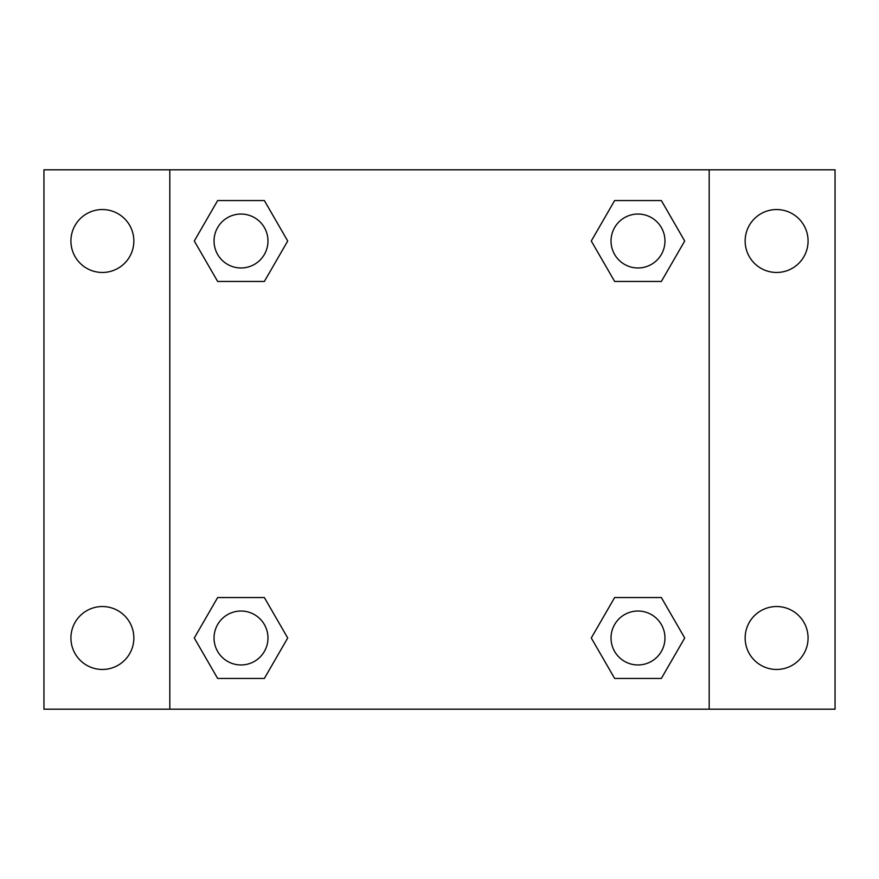 <?xml version="1.0" encoding="UTF-8"?>
<svg xmlns="http://www.w3.org/2000/svg" width="879" height="879" viewBox="0 0 879 879"><rect width="100%" height="100%" fill="white"/><g stroke="black" fill="none" stroke-linecap="round" stroke-linejoin="round"><path stroke-width="1.32" d="M43.95 169.812L835.05 169.812L835.05 709.188L43.95 709.188L43.95 169.812M776.618 209.543A31.468 31.468 0 0 1 808.076 241.011A31.468 31.468 0 0 1 776.618 272.468A31.468 31.468 0 0 1 745.15 241.011A31.468 31.468 0 0 1 776.618 209.543M776.618 606.532A31.468 31.468 0 0 1 808.076 637.989A31.468 31.468 0 0 1 776.618 669.457A31.468 31.468 0 0 1 745.15 637.989A31.468 31.468 0 0 1 776.618 606.532M102.382 606.532A31.468 31.468 0 0 1 133.85 637.989A31.468 31.468 0 0 1 102.382 669.457A31.468 31.468 0 0 1 70.924 637.989A31.468 31.468 0 0 1 102.382 606.532M102.382 209.543A31.468 31.468 0 0 1 133.85 241.011A31.468 31.468 0 0 1 102.382 272.468A31.468 31.468 0 0 1 70.924 241.011A31.468 31.468 0 0 1 102.382 209.543M217.651 597.544L264.359 597.544L287.719 637.989L264.359 678.445L217.651 678.445L194.292 637.989L217.651 597.544L264.359 597.544L217.651 597.544M614.641 200.555L661.349 200.555L684.708 241.011L661.349 281.456L614.641 281.456L591.281 241.011L614.641 200.555L661.349 200.555L614.641 200.555M169.812 709.188L169.812 169.812M709.188 169.812L709.188 709.188M217.651 200.555L264.359 200.555L287.719 241.011L264.359 281.456L217.651 281.456L194.292 241.011L217.651 200.555L264.359 200.555L217.651 200.555M614.641 597.544L661.349 597.544L684.708 637.989L661.349 678.445L614.641 678.445L591.281 637.989L614.641 597.544L661.349 597.544L614.641 597.544M661.349 678.445L614.641 678.445L661.349 678.445M664.963 637.989A26.974 26.974 0 0 0 624.508 614.641A26.974 26.974 0 0 0 624.508 661.349A26.974 26.974 0 0 0 664.963 637.989M264.359 678.445L217.651 678.445L264.359 678.445M267.974 637.989A26.974 26.974 0 0 0 227.518 614.641A26.974 26.974 0 0 0 227.518 661.349A26.974 26.974 0 0 0 267.974 637.989M661.349 281.456L614.641 281.456L661.349 281.456M664.963 241.011A26.974 26.974 0 0 0 624.508 217.651A26.974 26.974 0 0 0 624.508 264.359A26.974 26.974 0 0 0 664.963 241.011M264.359 281.456L217.651 281.456L264.359 281.456M267.974 241.011A26.974 26.974 0 0 0 227.518 217.651A26.974 26.974 0 0 0 227.518 264.359A26.974 26.974 0 0 0 267.974 241.011"/></g></svg>
